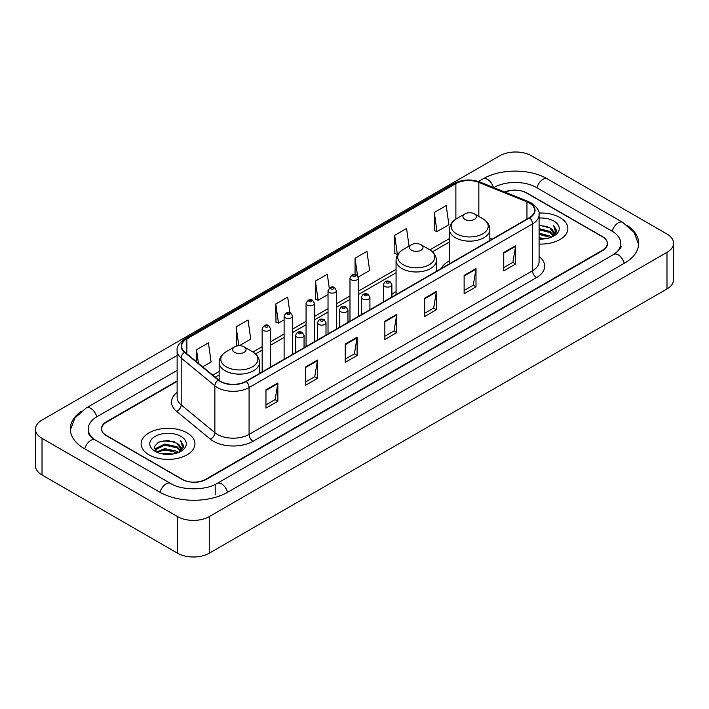<?xml version="1.0" encoding="UTF-8"?>
<svg xmlns="http://www.w3.org/2000/svg" width="709" height="709" viewBox="0 0 709 709"><rect width="100%" height="100%" fill="white"/><g stroke="black" fill="none" stroke-linecap="round" stroke-linejoin="round"><path stroke-width="1.06" d="M396.065 291.621A29.707 17.149 0 0 0 391.873 294.403M449.488 260.779A29.707 17.149 0 0 0 441.131 268.614M177.126 381.398L106.616 422.112A16.812 9.704 0 0 0 101.688 428.972A16.812 9.704 0 0 0 106.616 435.84L181.912 479.311A16.812 9.704 0 0 0 205.69 479.311L602.384 250.277A16.812 9.704 0 0 0 607.312 243.417A16.812 9.704 0 0 0 602.384 236.549L527.088 193.078A16.812 9.704 0 0 0 505.109 192.174M615.173 253.538A30.265 17.477 0 0 0 620.765 243.417A30.265 17.477 0 0 0 611.894 231.063L536.598 187.593A30.265 17.477 0 0 0 493.801 187.593L493.783 187.601M177.126 370.417L97.106 416.617A30.265 17.477 0 0 0 88.235 428.972A30.265 17.477 0 0 0 93.827 439.093M177.551 516.604A22.422 12.939 0 0 0 209.252 516.604L666.983 252.342A22.422 12.939 0 0 0 673.55 243.187A22.422 12.939 0 0 0 666.983 234.032L531.449 155.785A22.422 12.939 0 0 0 499.748 155.785L42.017 420.056A22.422 12.939 0 0 0 35.45 429.202A22.422 12.939 0 0 0 42.017 438.357L177.551 516.604L177.551 553.215A22.422 12.939 0 0 0 209.252 553.215L666.983 288.944A22.422 12.939 0 0 0 673.55 279.798L673.55 243.187M35.45 429.202L35.45 465.813A22.422 12.939 0 0 0 42.017 474.968L177.551 553.215M81.446 411.176A48.203 27.828 0 0 0 70.306 428.972A48.203 27.828 0 0 0 84.424 448.655L159.72 492.126A48.203 27.828 0 0 0 227.881 492.126L624.576 263.092A48.203 27.828 0 0 0 638.694 243.417A48.203 27.828 0 0 0 627.554 225.622M559.986 217.566A26.898 15.536 0 0 0 538.955 213.054A26.898 15.536 0 0 1 559.986 217.566A26.898 15.536 0 0 1 567.865 228.546A26.898 15.536 0 0 0 559.986 217.566M187.061 432.862A26.898 15.536 0 0 0 157.744 429.494A26.898 15.536 0 0 0 141.135 443.843A26.898 15.536 0 0 0 149.014 454.832A26.898 15.536 0 0 0 178.331 458.2A26.898 15.536 0 0 0 194.94 443.843A26.898 15.536 0 0 0 187.061 432.862A26.898 15.536 0 0 0 157.744 429.494A26.898 15.536 0 0 0 141.135 443.843A26.898 15.536 0 0 0 149.014 454.832A26.898 15.536 0 0 0 178.331 458.2A26.898 15.536 0 0 0 194.94 443.843A26.898 15.536 0 0 0 187.061 432.862M529.348 203.031A17.938 10.351 180 0 1 534.604 210.351A17.938 10.351 180 0 1 529.348 217.672L245.917 381.318A17.938 10.351 180 0 1 218.54 379.935L184.854 352.16A17.938 10.351 180 0 1 181.61 346.214A17.938 10.351 180 0 1 186.866 338.893L455.878 183.587A17.938 10.351 180 0 1 478.841 182.426L526.955 201.87A17.938 10.351 180 0 1 529.348 203.031M529.667 202.845A18.381 10.617 0 0 0 527.212 201.657L479.098 182.213A18.381 10.617 0 0 0 455.559 183.401L186.547 338.716A18.381 10.617 0 0 0 184.491 352.302L218.177 380.077A18.381 10.617 0 0 0 246.227 381.495L529.667 217.858A18.381 10.617 0 0 0 529.667 202.845M265.964 389.826L265.964 408.127L277.857 401.267L277.857 382.966L265.964 389.826M265.964 404.883L275.127 399.592L277.804 383.569A4.484 2.588 -120 0 0 277.857 382.966M275.039 399.646L277.857 401.267M305.597 366.943L305.597 385.253L317.481 378.384L317.481 360.083L305.597 366.943M305.597 382L314.752 376.718L317.437 360.686A4.484 2.588 -120 0 0 317.481 360.083M314.672 376.763L317.481 378.384M345.23 344.069L345.23 362.37L357.114 355.51L357.114 337.2L345.23 344.069M345.23 359.126L354.385 353.835L357.07 337.812A4.484 2.588 -120 0 0 357.114 337.2M354.305 353.88L357.114 355.51M503.744 252.546L503.744 270.847L515.638 263.987L515.638 245.677L503.744 252.546M503.744 267.603L512.908 262.312L515.585 246.289A4.484 2.588 -120 0 0 515.638 245.677M512.82 262.365L515.638 263.987M464.12 275.429L464.12 293.73L476.005 286.861L476.005 268.56L464.12 275.429M464.12 290.486L473.275 285.195L475.961 269.172A4.484 2.588 -120 0 0 476.005 268.56M473.195 285.24L476.005 286.861M424.487 298.303L424.487 316.613L436.372 309.744L436.372 291.443L424.487 298.303M424.487 313.36L433.642 308.078L436.327 292.046A4.484 2.588 -120 0 0 436.372 291.443M433.562 308.123L436.372 309.744M384.854 321.186L384.854 339.487L396.748 332.627L396.748 314.326L384.854 321.186M384.854 336.243L394.018 330.952L396.694 314.929A4.484 2.588 -120 0 0 396.748 314.326M393.929 331.006L396.748 332.627M539.088 244.038A26.898 15.536 0 0 0 567.865 228.546A26.898 15.536 0 0 1 539.088 244.038M177.126 380.946L106.412 421.766A16.812 9.704 0 0 0 101.493 428.635A16.812 9.704 0 0 0 106.412 435.494L182.505 479.426A16.812 9.704 0 0 0 206.284 479.426L602.588 250.623A16.812 9.704 0 0 0 607.507 243.763A16.812 9.704 0 0 0 602.588 236.895L526.495 192.963A16.812 9.704 0 0 0 504.666 191.997M239.305 345.717L250.738 339.124L248.053 319.998L236.168 326.858L236.354 345.053M202.685 366.863L211.105 361.998L208.419 342.872L196.535 349.741L196.535 361.785M358.24 277.059L369.628 270.483L366.943 251.358L355.058 258.218L355.058 274.498M409.049 246.129L406.576 228.475L394.683 235.335L394.878 253.53M434.316 212.461L437.001 231.586L448.886 224.718L446.2 205.592L434.316 212.461L434.511 230.655M289.866 312.687L287.686 297.115L275.792 303.984L275.987 322.17M329.26 288.111L327.31 274.232L315.425 281.101L315.62 299.295M315.425 281.101L318.111 300.226L328.028 294.501M318.111 300.226L315.425 299.225M355.058 258.218L357.522 275.801M394.683 235.335L397.368 254.46L398.095 254.044M397.368 254.46L394.683 253.459M437.001 231.586L434.316 230.585M275.792 303.984L278.477 323.109L284.114 319.848M278.477 323.109L275.792 322.099M238.268 345.77L236.168 344.982M236.168 326.858L238.809 345.735M196.535 349.741L198.449 363.363M539.088 237.781L545.921 238.703M539.088 238.924L542.243 239.066M539.088 233.208L549.918 235.955L551.469 237.178M539.088 234.351L550.538 237.533M539.088 228.635L549.918 231.382L553.188 235.025M539.088 229.778L549.918 232.525L552.896 235.565M551.531 237.152A12.673 7.312 0 0 0 553.632 233.119A12.673 7.312 0 0 0 549.918 227.943L553.623 233.394M539.088 239.039A18.274 10.546 0 0 0 553.88 236.008A18.274 10.546 0 0 0 553.88 221.084A18.274 10.546 0 0 0 539.088 218.053M549.918 227.943L539.088 225.143M552.772 236.593L556.538 231.772L556.662 230.647L553.525 225.205L555.36 231.285L551.735 237.063M553.525 225.205L556.654 230.859M539.088 225.453L547.224 226.543M539.088 230.035L546.843 231.001M539.088 234.608L546.843 235.583M464.909 219.365A6.727 3.882 0 0 0 474.418 219.365A6.727 3.882 0 0 0 474.418 213.879L482.767 218.7A18.531 10.697 0 0 0 482.767 218.7A18.531 10.697 0 0 1 482.767 233.828A18.531 10.697 0 0 1 456.561 233.828A18.531 10.697 0 0 1 456.561 218.7C451.996 221.412 449.639 225.01 449.488 229.503A20.18 11.645 0 0 0 455.4 237.737A20.18 11.645 0 0 0 477.387 240.262A20.18 11.645 0 0 0 489.839 229.503C489.689 225.01 487.34 221.412 482.776 218.7L474.418 213.879A6.727 3.882 0 0 0 464.909 213.879A6.727 3.882 0 0 0 464.909 219.365M411.486 250.215A6.727 3.882 0 0 0 420.995 250.215A6.727 3.882 0 0 0 420.995 244.72L429.353 249.541A18.531 10.697 0 0 1 429.353 264.679A18.531 10.697 0 0 1 403.137 264.679A18.531 10.697 0 0 1 403.137 249.541C398.573 252.253 396.216 255.852 396.065 260.345A20.18 11.645 0 0 0 401.976 268.578A20.18 11.645 0 0 0 423.964 271.104A20.18 11.645 0 0 0 436.416 260.345C436.274 255.852 433.917 252.253 429.353 249.541L420.995 244.72A6.727 3.882 0 0 0 411.486 244.72A6.727 3.882 0 0 0 411.486 250.215M234.582 352.346A6.727 3.882 0 0 0 244.091 352.346A6.727 3.882 0 0 0 244.091 346.861L252.439 351.682A18.531 10.697 0 0 1 252.439 366.81A18.531 10.697 0 0 1 226.233 366.81A18.531 10.697 0 0 1 226.224 351.682C221.66 354.394 219.311 357.992 219.161 362.485A20.18 11.645 0 0 0 225.072 370.718A20.18 11.645 0 0 0 247.06 373.244A20.18 11.645 0 0 0 259.512 362.485C259.361 357.992 257.004 354.394 252.439 351.682L244.091 346.861A6.727 3.882 0 0 0 234.582 346.861A6.727 3.882 0 0 0 234.582 352.346M161.67 453.733L164.763 453.175L172.996 453.999M165.286 454.274L169.327 454.372M156.512 451.988L164.763 448.602L177.002 451.261L178.553 452.475M157.301 452.386L164.763 449.745L177.613 452.829M155.493 451.048L155.803 448.434L164.763 444.029L177.002 446.679L180.272 450.33M155.422 450.72L155.803 449.577L164.763 445.172L177.002 447.831L179.98 450.871M178.615 452.448A12.673 7.312 0 0 0 180.706 448.425A12.673 7.312 0 0 0 177.002 443.249L180.698 448.7M180.963 436.389A18.274 10.546 0 0 0 155.12 436.389A18.274 10.546 0 0 0 155.12 451.305A18.274 10.546 0 0 0 180.963 451.305A18.274 10.546 0 0 0 180.963 436.389M177.002 443.249L167.971 440.475L158.612 442.088L154.101 446.883L156.662 452.103M179.856 451.899L183.622 447.078L183.746 445.943L180.6 440.502L182.435 446.59L178.819 452.369M180.6 440.502L183.737 446.165M158.107 442.336L163.974 440.909L174.308 441.84M160.19 446.2L163.974 445.482L173.927 446.307M160.19 450.782L163.974 450.055L173.927 450.889M227.545 492.321A8.969 5.176 -120 0 0 217.06 483.441C206.027 490.575 181.566 490.575 170.541 483.441L95.245 439.97C94.35 439.642 89.981 436.664 88.607 433.509L88.235 431.719M160.057 492.321A8.969 5.176 -60 0 1 166.057 483.884A8.969 5.176 -60 0 1 170.541 483.441M84.761 448.85A8.969 5.176 -60 0 1 90.761 440.413A8.969 5.176 -60 0 1 95.245 439.97M70.351 430.239L74.817 418.044L86.276 407.941A8.969 5.176 60 0 1 96.77 416.821M478.495 181.495L482.98 178.907A8.969 5.176 60 0 1 493.367 187.433M482.98 178.907C500.465 168.503 529.933 168.503 547.428 178.907A8.969 5.176 120 0 0 536.935 187.779M547.428 178.907L622.724 222.378A8.969 5.176 120 0 0 612.23 231.258M624.239 263.287A8.969 5.176 -120 0 0 613.755 254.416L217.06 483.441M209.252 553.215L209.252 516.604M42.017 474.968L42.017 438.357M666.983 288.944L666.983 252.342M215.199 494.873L215.199 484.805M539.088 256.472A28.023 16.183 180 0 1 536.483 277.618L253.051 441.264A5.601 3.235 60 0 1 249.081 434.395L532.521 270.758A22.422 12.939 0 0 0 539.088 261.603L539.088 214.747A22.422 12.939 180 0 1 532.521 223.902A5.601 3.235 -120 0 0 529.667 217.858M253.051 441.264A28.023 16.183 180 0 1 213.418 441.264A28.023 16.183 180 0 1 210.281 439.101L176.594 411.326A28.023 16.183 180 0 1 177.126 392.334M217.379 434.395A22.422 12.939 0 0 0 249.081 434.395L249.081 387.539A22.422 12.939 180 0 1 214.871 385.811L181.185 358.036A22.422 12.939 180 0 1 177.126 350.609L177.126 397.465A22.422 12.939 0 0 0 181.185 404.892L214.871 432.667A22.422 12.939 0 0 0 217.379 434.395M539.088 214.747C539.833 211.247 537.254 207.338 531.36 203.031L528.409 201.595A5.601 2.623 112 0 0 527.212 201.657M528.409 201.595L480.303 182.151C471.015 178.863 462.206 179.342 453.866 183.578A5.601 3.235 60 0 1 455.559 183.401M186.547 338.716A5.601 3.235 -120 0 0 184.854 338.893C179.031 343.076 176.461 346.985 177.126 350.609M184.491 352.302A5.601 3.749 129.5 0 0 181.185 358.036L181.185 404.892A5.601 3.749 -50.5 0 1 176.594 411.326M480.303 182.151A5.601 2.623 112 0 0 479.098 182.213M218.177 380.077A5.601 3.749 129.5 0 0 214.871 385.811L214.871 432.667A5.601 3.749 -50.5 0 1 210.281 439.101M246.227 381.495A5.601 3.235 60 0 1 249.081 387.539L532.521 223.902L532.521 270.758A5.601 3.235 60 0 0 536.483 277.618M186.866 338.893L186.866 353.809M526.955 201.87L526.955 219.054M478.841 182.426L478.841 216.431M492.25 239.093L489.839 238.118M455.878 183.587L455.878 219.116M449.488 238.525L429.867 249.852M396.065 269.367L358.391 291.115M349.98 295.972L336.429 303.798M328.028 308.645L314.477 316.471M306.066 321.328L292.525 329.144M284.114 334.001L270.563 341.827M262.162 346.674L252.962 351.992M219.161 371.498L212.78 375.185M384.854 321.762L396.694 314.929M424.487 298.888L436.327 292.046M464.12 276.005L475.961 269.172M503.744 253.122L515.585 246.289M345.23 344.645L357.07 337.812M305.597 367.528L317.437 360.686M265.964 390.411L277.804 383.569M384.695 286.409A4.201 2.428 180 0 1 383.463 284.69C384.544 281.243 386.742 280.241 390.065 281.695L391.873 284.69A4.201 2.428 180 0 1 389.276 286.932A4.201 2.428 180 0 1 384.695 286.409M388.665 281.827A1.4 0.806 0 0 0 386.68 281.827A1.4 0.806 0 0 0 386.68 282.98A1.4 0.806 0 0 0 388.665 282.98A1.4 0.806 0 0 0 388.665 281.827M362.742 299.083A4.201 2.428 180 0 1 361.51 297.363C362.583 293.916 364.781 292.914 368.104 294.368L369.921 297.363A4.201 2.428 180 0 1 367.324 299.606A4.201 2.428 180 0 1 362.742 299.083M366.704 294.51A1.4 0.806 0 0 0 364.727 294.51A1.4 0.806 0 0 0 364.727 295.653A1.4 0.806 0 0 0 366.704 295.653A1.4 0.806 0 0 0 366.704 294.51M340.79 311.756A4.201 2.428 180 0 1 339.558 310.046C340.63 306.598 342.828 305.597 346.152 307.041L347.959 310.046A4.201 2.428 180 0 1 345.372 312.288A4.201 2.428 180 0 1 340.79 311.756M344.751 307.183A1.4 0.806 0 0 0 342.766 307.183A1.4 0.806 0 0 0 342.766 308.326A1.4 0.806 0 0 0 344.751 308.326A1.4 0.806 0 0 0 344.751 307.183M318.828 324.438A4.201 2.428 180 0 1 317.605 322.719C318.678 319.272 320.876 318.27 324.199 319.724L326.007 322.719A4.201 2.428 180 0 1 323.41 324.961A4.201 2.428 180 0 1 318.828 324.438M322.799 319.856A1.4 0.806 0 0 0 320.814 319.856A1.4 0.806 0 0 0 320.814 321A1.4 0.806 0 0 0 322.799 321A1.4 0.806 0 0 0 322.799 319.856M296.876 337.112A4.201 2.428 180 0 1 295.644 335.392C296.716 331.945 298.923 330.943 302.238 332.397L304.055 335.392A4.201 2.428 180 0 1 301.458 337.635A4.201 2.428 180 0 1 296.876 337.112M300.838 332.53A1.4 0.806 0 0 0 298.861 332.53A1.4 0.806 0 0 0 298.861 333.682A1.4 0.806 0 0 0 300.838 333.682A1.4 0.806 0 0 0 300.838 332.53M358.391 316.382L358.391 278.034A4.201 2.428 180 0 1 355.794 280.277A4.201 2.428 180 0 1 351.212 279.754A4.201 2.428 180 0 1 349.98 278.034L349.98 321.23M353.188 276.315A1.4 0.806 0 0 0 355.174 276.315A1.4 0.806 0 0 0 355.174 275.172A1.4 0.806 0 0 0 353.188 275.172A1.4 0.806 0 0 0 353.188 276.315M336.429 329.056L336.429 290.708A4.201 2.428 180 0 1 333.833 292.95A4.201 2.428 180 0 1 329.26 292.427A4.201 2.428 180 0 1 328.028 290.708L328.028 333.912M331.236 288.997A1.4 0.806 0 0 0 333.221 288.997A1.4 0.806 0 0 0 333.221 287.845A1.4 0.806 0 0 0 331.236 287.845A1.4 0.806 0 0 0 331.236 288.997M314.477 341.729L314.477 303.381A4.201 2.428 180 0 1 311.88 305.623A4.201 2.428 180 0 1 307.298 305.1A4.201 2.428 180 0 1 306.066 303.381L306.066 346.586M309.284 301.671A1.4 0.806 0 0 0 311.26 301.671A1.4 0.806 0 0 0 311.26 300.527A1.4 0.806 0 0 0 309.284 300.527A1.4 0.806 0 0 0 309.284 301.671M292.525 354.403L292.525 316.063A4.201 2.428 180 0 1 289.928 318.306A4.201 2.428 180 0 1 285.346 317.774A4.201 2.428 180 0 1 284.114 316.063L284.114 359.259M287.331 314.344A1.4 0.806 0 0 0 289.307 314.344A1.4 0.806 0 0 0 289.307 313.201A1.4 0.806 0 0 0 287.331 313.201A1.4 0.806 0 0 0 287.331 314.344M270.563 367.085L270.563 328.737A4.201 2.428 180 0 1 267.975 330.979A4.201 2.428 180 0 1 263.393 330.456A4.201 2.428 180 0 1 262.162 328.737L262.162 371.933M265.37 327.017A1.4 0.806 0 0 0 267.355 327.017A1.4 0.806 0 0 0 267.355 325.874A1.4 0.806 0 0 0 265.37 325.874A1.4 0.806 0 0 0 265.37 327.017M86.276 407.941L177.126 355.484M638.649 244.676L634.183 232.481L622.724 222.378M620.765 246.165C622.015 247.069 619.675 249.816 613.755 254.416M453.866 183.578L184.854 338.893M449.488 241.937L432.428 251.784M396.065 272.779L358.391 294.527M349.98 299.384L336.429 307.21M328.028 312.057L314.477 319.883M306.066 324.74L292.525 332.556M284.114 337.413L270.563 345.239M262.162 350.086L255.515 353.924M219.161 374.91L215.217 377.188M489.839 240.484L489.839 229.503M449.488 263.783L449.488 229.503M464.909 213.879L456.561 218.7M436.416 271.325L436.416 260.345M396.065 294.625L396.065 260.345M411.486 244.72L403.137 249.541M259.512 373.466L259.512 362.485M219.161 380.414L219.161 362.485M234.582 346.861L226.224 351.682M155.368 450.906L155.368 450.144M383.463 301.901L383.463 284.69M391.873 297.044L391.873 284.69M361.51 314.574L361.51 297.363M369.921 309.718L369.921 297.363M339.558 327.248L339.558 310.046M347.959 322.4L347.959 310.046M317.605 339.93L317.605 322.719M326.007 335.073L326.007 322.719M295.644 352.603L295.644 335.392M304.055 347.747L304.055 335.392M358.391 278.034L356.574 275.03C354.137 273.275 351.939 274.277 349.98 278.034M336.429 290.708L334.621 287.712C332.184 285.949 329.986 286.95 328.028 290.708M314.477 303.381L312.669 300.386C310.223 298.622 308.025 299.623 306.066 303.381M292.525 316.063L290.708 313.059C288.271 311.304 286.073 312.297 284.114 316.063M270.563 328.737L268.755 325.741C266.318 323.978 264.12 324.979 262.162 328.737"/></g></svg>
